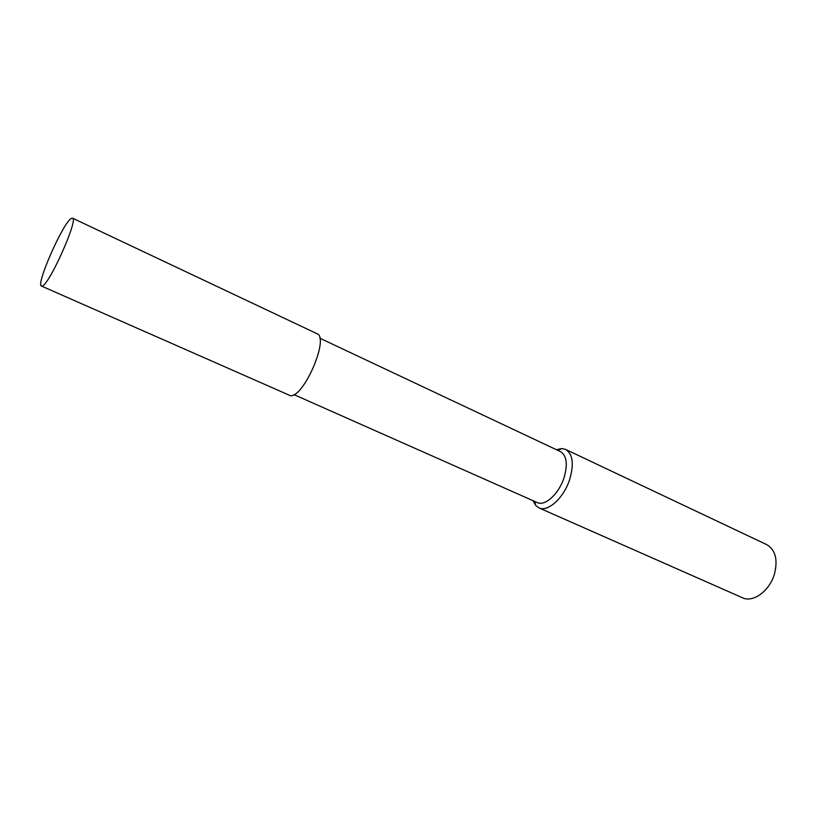 <?xml version="1.0" encoding="UTF-8"?>
<svg xmlns="http://www.w3.org/2000/svg" width="817" height="817" viewBox="0 0 817 817"><rect width="100%" height="100%" fill="white"/><g stroke="black" fill="none" stroke-linecap="round" stroke-linejoin="round"><path stroke-width="1.23" d="M556.408 449.707L561.739 448.564L565.609 449.421C572.86 454.038 574.188 464.148 569.592 479.763C563.659 498.125 547.686 512.433 538.883 507.857L535.697 505.488L533.082 500.709M565.609 449.421L766.775 544.653C775.476 549.851 778.029 559.665 774.434 574.085C769.604 590.987 752.988 603.017 742.479 597.768L538.883 507.857M319.794 338.177L560.513 451.638C566.814 455.651 567.948 464.464 563.924 478.068C558.746 494.04 544.878 506.53 537.229 502.547L293.967 394.631M42.392 285.93L41.463 286.052C35.56 285.062 62.889 223.061 71.181 218.496L72.519 218.159C78.789 218.466 49.766 283.856 42.392 285.93M72.519 218.159L316.986 333.693C329.568 337.268 304.22 396.939 290.546 395.755L41.463 286.052M558.042 450.473L561.739 448.564M534.726 501.444L535.697 505.488"/></g></svg>
